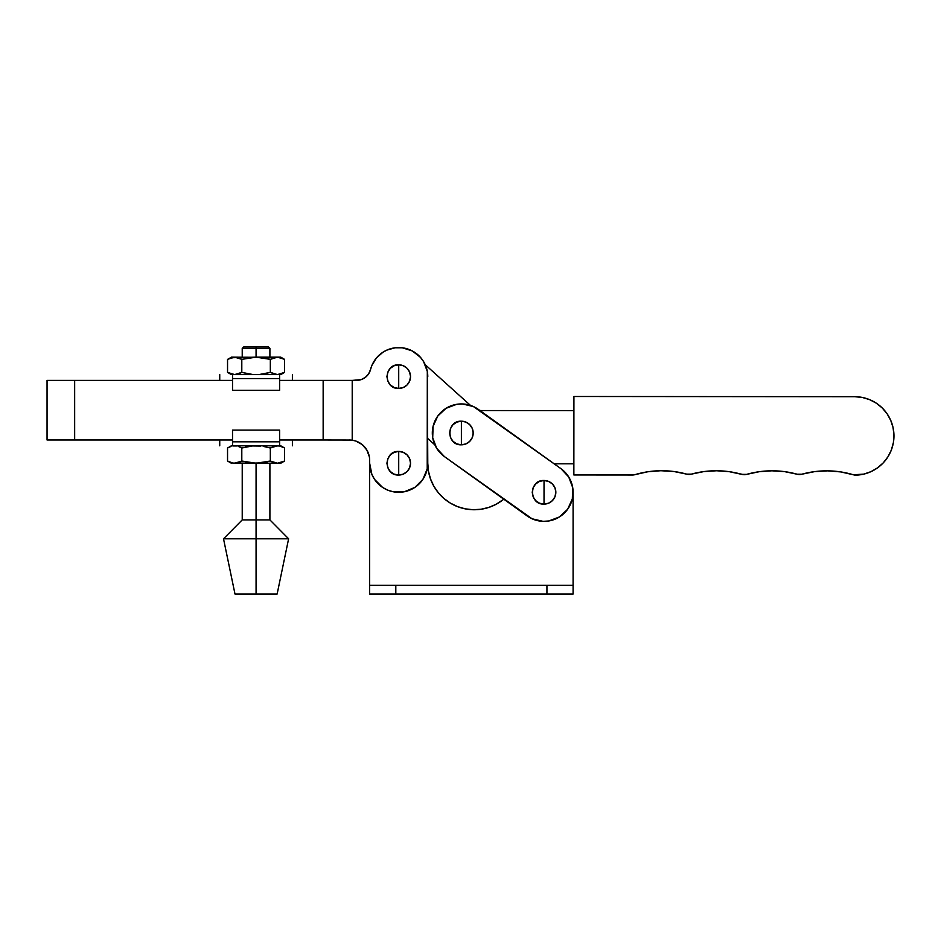 <?xml version="1.0" encoding="UTF-8"?>
<svg xmlns="http://www.w3.org/2000/svg" width="941" height="941" viewBox="0 0 941 941"><rect width="100%" height="100%" fill="white"/><g stroke="black" fill="none" stroke-linecap="round" stroke-linejoin="round"><path stroke-width="1.41" d="M573.916 396.49L573.857 474.958L635.01 474.64A8.716 8.716 0 0 1 632.505 475.005L573.857 474.958L573.916 396.49L854.757 396.702A39.24 39.24 0 0 1 893.95 435.177A39.24 39.24 0 0 1 856.275 475.146A8.716 8.716 0 0 1 853.416 474.782L863.791 474.111L870.978 471.653L877.553 467.853L883.27 462.854L887.916 456.856L891.327 450.069L893.362 442.752L893.95 435.177L893.068 427.637L890.751 420.415L887.081 413.758L882.211 407.947L876.294 403.171L869.578 399.631L862.309 397.443L854.757 396.702L573.916 396.49M660.817 470.723L673.874 471.512L660.817 470.723L647.773 471.77L635.01 474.64A93.006 93.006 0 0 1 686.695 474.135L691.364 474.135A93.006 93.006 0 0 1 741.849 474.37L746.648 474.37A93.006 93.006 0 0 1 797.133 474.217L801.803 474.217A8.716 8.716 0 0 1 797.133 474.217L801.803 474.217A93.006 93.006 0 0 1 853.416 474.782L856.275 475.146M691.364 474.135A8.716 8.716 0 0 1 686.695 474.135L691.364 474.135L703.88 471.582L716.63 470.759L729.369 471.7L744.249 474.711L746.648 474.37A8.716 8.716 0 0 1 741.849 474.37L729.369 471.7L716.63 470.759L703.88 471.582L691.364 474.135M746.648 474.37L759.14 471.723L771.879 470.806L784.629 471.641L797.133 474.217L784.629 471.641M801.803 474.217L814.612 471.629L827.657 470.853L840.678 471.911L853.416 474.782L840.678 471.911L827.657 470.853M673.874 471.512L686.695 474.135L673.874 471.512M890.751 420.415L887.081 413.758M876.294 403.171L869.578 399.631L862.309 397.443M481.757 410.547L573.904 410.617L481.757 410.547A14.527 14.527 0 0 1 479.745 410.405M470.465 405.395L425.214 364.696L470.465 405.395M427.779 438.53L434.871 444.905L427.779 438.53M554.155 463.795L573.869 463.807L554.155 463.795M444.434 456.608A29.065 29.065 0 0 1 437.765 416.051L433.083 426.379L432.707 437.718L436.695 448.328L444.434 456.608L532.018 518.762L543.063 521.349L548.744 520.973L559.366 516.985L567.646 509.246L572.328 498.918L572.704 487.579L568.717 476.969L560.977 468.689L473.394 406.536L462.349 403.948L456.667 404.324L446.046 408.312L437.765 416.051A29.065 29.065 0 0 1 478.322 409.382L560.977 468.689A29.065 29.065 0 0 1 567.646 509.246A29.065 29.065 0 0 1 527.089 515.915L444.434 456.608M544.027 492.296L544.027 480.486C528.795 479.757 528.795 504.835 544.027 504.105L544.027 492.296L544.027 504.105A11.81 11.81 0 0 0 555.837 492.296A11.81 11.81 0 0 0 544.027 480.486L544.027 492.296M461.384 433.001L461.384 421.192C446.152 420.462 446.152 445.54 461.384 444.811L461.384 433.001L461.384 444.811A11.81 11.81 0 0 0 473.194 433.001A11.81 11.81 0 0 0 461.384 421.192L461.384 433.001M544.027 504.105L539.511 503.212L535.676 500.647L533.124 496.813L532.218 492.296L533.124 487.779L535.676 483.945L539.511 481.392L544.027 480.486L548.544 481.392L552.379 483.945L554.943 487.779L555.837 492.296L554.943 496.813L552.379 500.647L548.544 503.212L544.027 504.105M461.384 444.811L456.867 443.905L453.033 441.353L450.468 437.518L449.575 433.001L450.468 428.484L453.033 424.65L456.867 422.086L461.384 421.192L465.901 422.086L469.735 424.65L472.288 428.484L473.194 433.001L472.288 437.518L469.735 441.353L465.901 443.905L461.384 444.811M419.263 483.78L422.874 479.381L414.863 487.403L404.383 491.743L393.044 491.743L387.586 490.085L382.564 487.403L374.553 479.381L371.86 474.358L369.648 463.231L369.648 594.018L573.093 594.018L573.093 492.366L573.093 585.302L546.933 585.302L546.933 594.018L573.093 594.018L573.093 585.302L369.648 585.302L369.648 594.018L395.808 594.018L395.808 585.302L395.808 594.018L546.933 594.018L546.933 585.302L369.648 585.302M572.846 488.544L572.693 487.462L572.846 488.544M571.316 482.274L570.764 480.886M568.999 477.428L567.917 475.746M565.823 473.076L564.341 471.512L565.823 473.076M561.883 469.359L560.883 468.618M443.881 498.424L450.339 503.106A46.497 46.497 0 0 0 488.779 507.422L496.13 504.282L503.776 499.189L496.13 504.282L488.802 507.411L481.039 509.246L473.088 509.716L465.16 508.834L457.502 506.599L450.339 503.106L443.881 498.424L438.318 492.719L433.813 486.144L430.496 478.887L428.461 471.182L427.779 463.231L427.308 371.401L427.214 468.9L427.779 463.231A29.065 29.065 0 0 1 398.713 492.296A29.065 29.065 0 0 1 369.648 463.231L369.648 460.325A20.349 20.349 0 0 0 362.085 444.493A20.349 20.349 0 0 1 368.237 452.868L368.296 453.044M560.977 468.689A29.065 29.065 0 0 1 568.729 476.969M571.234 482.074A29.065 29.065 0 0 1 573.093 492.296M488.826 507.399A46.497 46.497 0 0 0 503.776 499.189A46.497 46.497 0 0 1 427.779 463.231M433.813 486.144L438.318 492.719M428.461 471.218A46.497 46.497 0 0 0 450.327 503.094L457.502 506.599M428.449 471.147A46.497 46.497 0 0 1 427.779 463.266M269.902 357.157L269.902 348.441L268.456 346.982L256.07 346.982L256.07 348.441L269.902 348.441L256.07 348.441L256.47 357.157M256.07 519.903L269.902 519.903L256.07 519.903L256.07 538.793L288.616 538.793L256.07 538.793L256.07 594.018L277.136 594.018L234.991 594.018L256.07 594.018L256.07 538.793L223.511 538.793L256.07 538.793L256.07 519.903L242.225 519.903L256.07 519.903L256.07 463.231L256.07 519.903M231.357 374.589L227.546 372.389L229.298 373.295L227.546 372.389L227.546 359.356L231.063 357.745L256.07 357.157L270.326 359.356L259.692 357.309L231.357 357.157L236.485 357.309L241.802 359.356L234.674 357.157L227.546 359.356L227.546 372.389L234.674 374.589L241.802 372.389L241.802 359.356L256.07 357.157L241.802 359.356L241.802 372.389L249.753 374.13M281.077 357.756L284.594 359.356L284.594 372.389L277.454 374.589L270.326 372.389L259.692 374.436L252.435 374.436L259.692 374.436L270.326 372.389L263.28 374L270.326 372.389L270.326 359.356L277.454 357.157L284.594 359.356L284.594 372.389L277.454 374.589L270.326 372.389L270.326 359.356L275.654 357.309L280.771 357.157L256.07 357.157L279.512 357.345M273.866 357.745L270.326 359.356L266.821 358.45L270.326 359.356M252.435 374.436L241.802 372.389L238.285 374L241.896 372.413M284.158 372.624L280.771 374.589M279.277 374.436L281.43 373.871M272.09 373.295L273.855 374M259.692 374.436L260.704 374.342M241.802 372.389L236.485 374.436M232.874 374.436L231.074 374L232.874 374.436M232.862 374.436L229.298 373.295M263.268 357.745L266.809 358.45L263.268 357.745M252.435 357.309L249.753 357.615M240.049 358.45L241.802 359.356L240.049 358.45M229.298 358.45L231.357 357.157M246.436 358.203L245.319 358.45M259.692 357.309L260.739 357.404M280.771 357.157L284.158 359.109M232.521 378.564L279.606 378.564L279.606 374.589L232.521 374.589L232.521 378.564L232.521 374.589L279.606 374.589L279.606 390.292L279.606 378.564L232.521 378.564L232.521 390.292L279.606 390.292L232.521 390.292L232.521 378.564M279.606 441.823L232.521 441.823L232.521 445.799L279.606 445.799L279.606 441.823L279.606 445.799L232.521 445.799L232.521 430.108L232.521 441.823L279.606 441.823L279.606 430.108L232.521 430.108L279.606 430.108L279.606 441.823M279.512 445.987L284.158 447.751M277.454 445.799L279.277 445.952L275.654 445.952L270.326 447.998L263.268 446.387L270.326 447.998L277.454 445.799M259.692 445.952L252.447 445.952L260.739 446.046M241.966 447.951L238.285 446.399L241.802 447.998L252.435 445.952L241.802 447.998L238.273 446.387L241.802 447.998L241.802 461.031L234.674 463.231L277.454 463.231L270.326 461.031L256.07 463.231L241.896 461.055M246.436 446.846L245.319 447.093M249.753 446.257L252.435 445.952M232.862 445.952L236.485 445.952L232.862 445.952M229.298 447.093L231.063 446.387L227.546 447.998L229.298 447.093L227.546 447.998L227.546 461.031L229.298 461.937L227.546 461.031L227.546 447.998L231.357 445.799M273.866 446.387L270.326 447.998L263.268 446.387L270.326 447.998L270.326 461.031L270.326 447.998M232.862 463.078L280.771 463.231L284.594 461.031L277.454 463.231L280.771 463.231M231.357 463.231L227.546 461.031L232.874 463.078L229.298 461.937M240.061 461.937L241.802 461.031L240.061 461.937M234.674 463.231L241.802 461.031L252.435 463.078L260.704 462.984M252.435 463.078L249.753 462.772M277.254 463.231L273.855 462.643M266.821 461.937L270.326 461.031L266.821 461.937M259.692 463.078L270.326 461.031L272.09 461.937M284.158 461.266L281.43 462.513M279.277 463.078L277.454 463.231M241.802 461.031L241.802 447.998M281.077 446.399L284.594 447.998L284.594 461.031L284.594 447.998L280.771 445.799M256.07 357.157L256.07 348.441L242.225 348.441L256.07 348.441L256.07 346.982L243.672 346.982L268.456 346.982M398.713 376.623L398.713 364.814C383.481 364.085 383.481 389.162 398.713 388.433L398.713 376.623L398.713 388.433L403.23 387.539L407.065 384.975L409.629 381.14L410.523 376.623L409.629 372.107L407.065 368.272L403.23 365.72L398.713 364.814L394.197 365.72L390.362 368.272L387.81 372.107L386.904 376.623L387.81 381.14L390.362 384.975L394.197 387.539L398.713 388.433A11.81 11.81 0 0 0 410.523 376.623A11.81 11.81 0 0 0 398.713 364.814L398.713 376.623M398.713 463.231L398.713 451.421C383.481 450.692 383.481 475.77 398.713 475.04L398.713 463.231L398.713 475.04L403.23 474.146L407.065 471.582L409.629 467.748L410.523 463.231L409.629 458.714L407.065 454.879L403.23 452.327L398.713 451.421L394.197 452.327L390.362 454.879L387.81 458.714L386.904 463.231L387.81 467.748L390.362 471.582L394.197 474.146L398.713 475.04A11.81 11.81 0 0 0 410.523 463.231A11.81 11.81 0 0 0 398.713 451.421L398.713 463.231M47.05 439.988L47.05 380.399L47.05 439.988L74.657 439.988L74.657 380.399L232.521 380.399L47.05 380.399L74.657 380.399L74.657 439.988L47.05 439.988M364.685 447.01L366.802 449.951L362.073 444.493L355.745 441.023L352.216 440.188L352.216 380.399L279.606 380.399L323.151 380.399L323.151 439.988L350.734 440.035L323.151 439.988L323.151 380.399L352.216 380.399L352.216 440.188L349.334 439.988M323.151 439.988L279.606 439.988L323.151 439.988M232.521 439.988L74.657 439.988L232.521 439.988M368.625 373.836L370.554 369.46A14.527 14.527 0 0 1 356.463 380.399L352.216 380.399L361.179 379.623L365.39 377.341L368.178 374.471M376.447 357.945L382.94 352.216L386.763 350.134L395.102 347.794A29.065 29.065 0 0 0 370.554 369.46L371.93 365.343L376.447 357.945L374.694 360.25M353.44 440.412L355.098 440.823M357.004 441.494L358.556 442.211M360.332 443.223L361.697 444.199M363.285 445.54L364.426 446.716M367.719 451.68L368.237 452.868A20.349 20.349 0 0 1 369.648 460.325L369.648 463.231M369.048 455.42L369.295 456.526M425.897 366.343L423.603 361.626L427.308 371.401M427.214 468.9L422.874 479.381M369.331 456.714L366.802 449.951M427.779 376.623A29.065 29.065 0 0 0 402.325 347.794L395.102 347.794L402.325 347.794L412.299 350.934L420.509 357.392L423.603 361.626M349.311 439.988L352.216 440.188A20.349 20.349 0 0 1 362.073 444.481A20.349 20.349 0 0 0 350.734 440.035L350.699 440.035M352.216 440.188A20.349 20.349 0 0 1 369.648 460.325M277.136 594.018L288.616 538.793L269.902 519.903L269.902 463.231M292.392 380.399L292.392 374.589M219.735 374.589L219.735 380.399M219.735 439.988L219.735 445.799M292.392 445.799L292.392 439.988M242.225 463.231L242.225 519.903L223.511 538.793L234.991 594.018M242.225 357.157L242.225 348.441L243.672 346.982"/></g></svg>

